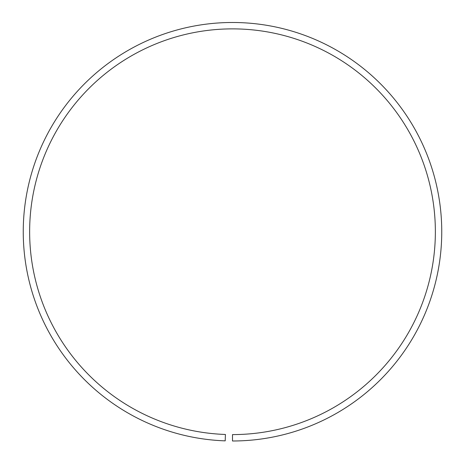 <?xml version="1.0" encoding="UTF-8"?>
<svg xmlns="http://www.w3.org/2000/svg" width="465" height="465" viewBox="0 0 465 465"><rect width="100%" height="100%" fill="white"/><g stroke="black" fill="none" stroke-linecap="round" stroke-linejoin="round"><path stroke-width="0.7" d="M441.75 231.739A209.25 209.25 0 0 1 232.5 440.989L232.5 434.595A202.862 202.862 0 0 0 435.362 231.739A202.862 202.862 0 0 0 232.5 28.877A202.862 202.862 0 0 0 29.638 231.739A202.862 202.862 0 0 0 225.42 434.473L225.2 440.861A209.25 209.25 0 0 1 23.25 231.739A209.25 209.25 0 0 1 232.5 22.489A209.25 209.25 0 0 1 441.75 231.739"/></g></svg>
